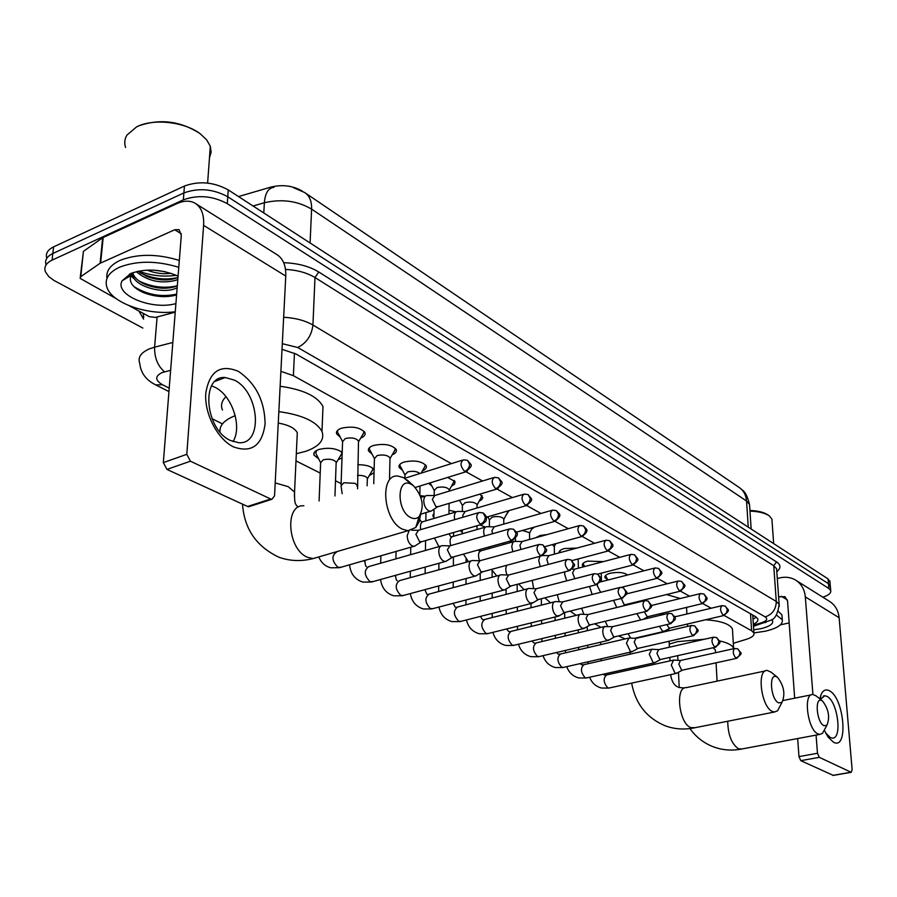 <?xml version="1.0" encoding="UTF-8"?>
<svg xmlns="http://www.w3.org/2000/svg" width="897" height="897" viewBox="0 0 897 897"><rect width="100%" height="100%" fill="white"/><g stroke="black" fill="none" stroke-linecap="round" stroke-linejoin="round"><path stroke-width="1.35" d="M607.684 579.697L604.926 577.601C604.432 575.852 606.193 574.416 610.218 573.284C617.932 571.793 623.751 572.353 627.665 574.966M583.532 566.837L582.445 565.57C581.929 563.776 583.678 562.296 587.714 561.13L603.434 561.612M559.066 552.877C558.764 551.117 560.535 549.67 564.381 548.538L576.917 548.067M535.61 537.774L540.162 535.475L547.271 534.534M534.601 527.044L531.697 529.107M509.059 510.606L505.964 515.383M479.94 494.112L482.878 497.644L481.667 499.685L479.211 501.12M447.637 477.428L455.037 481.543L454.611 484.111L451.382 486.297M402.54 470.364L399.165 467.438C398.436 465.229 400.073 463.435 404.087 462.045C414.605 459.914 421.982 461.193 426.232 465.879C426.905 467.842 425.638 469.501 422.409 470.869M372.042 454.095L368.577 451.045C367.804 448.769 369.418 446.93 373.41 445.495C384.163 443.275 391.765 444.632 396.216 449.565C396.945 451.651 395.599 453.4 392.202 454.813M340.232 437.142L336.667 433.935C335.859 431.603 337.451 429.697 341.421 428.228C352.42 425.918 360.258 427.364 364.922 432.556C365.696 434.776 364.283 436.615 360.695 438.072M511.155 540.801L512.019 542.147M479.94 524.913L485.311 527.156M449.005 510.303L456.237 511.839M420.278 495.671L424.774 496.232M357.768 464.702C366.021 464.702 371.47 466.362 374.127 469.658M374.038 472.708L369.25 475.645M318.659 458.838L314.017 455.149C313.21 452.828 314.813 450.933 318.839 449.475C328.246 447.255 336.039 448.208 342.206 452.346M342.015 457.829L338.068 459.757M302.367 191.139C292.938 185.713 282.555 184.345 271.197 187.025L238.501 196.555M451.393 463.626L293.375 375.664L280.896 371.324M733.309 643.306L746.416 639.303C752.09 637.475 754.579 635.356 753.895 632.957L751.608 630.748L724.171 615.477M711.164 608.233L702.755 603.558M689.602 596.225L680.52 591.168M667.2 583.756L657.4 578.307M643.934 570.806L633.36 564.919M619.726 557.329L608.323 550.982M594.532 543.302L582.254 536.473M568.283 528.703L555.064 521.336M540.936 513.465L526.685 505.538M512.378 497.577L497.05 489.044M482.564 480.983L466.059 471.788M212.006 418.664L221.604 423.485M295.988 460.901L320.218 473.078M335.5 480.77L341.118 483.595M431.816 485.961L428.598 483.326M459.914 500.941L458.894 500.414M433.924 517.569L433.038 516.358L433.969 513.364M462.235 532.358L460.183 530.609M142.847 328.067L54.055 280.492L48.898 276.725L45.433 271.869C43.751 267.048 45.971 263.135 52.082 260.13L183.336 199.852C198.102 194.593 212.757 195.86 227.3 203.664L828.862 588.488L828.458 583.689L830.398 586.952L828.458 583.689L227.771 196.768L828.458 583.689L828.066 578.901L830.005 582.187M183.336 199.852L183.885 192.933C198.629 187.641 213.251 188.919 227.771 196.768C213.251 188.919 198.629 187.641 183.885 192.933L52.833 253.492L183.885 192.933L184.434 186.038C199.145 180.723 213.755 182.013 228.23 189.895L828.066 578.901M46.05 264.918C44.626 260.22 46.891 256.407 52.833 253.492C46.891 256.407 44.626 260.22 46.05 264.918M46.79 258.314C45.399 253.604 47.653 249.792 53.573 246.866L184.434 186.038M176.328 275.289C163.534 277.117 150.965 275.727 138.598 271.107C150.965 275.727 163.534 277.117 176.328 275.289M828.862 588.488L830.7 590.506C831.317 593.04 828.693 595.272 822.829 597.2M753.323 624.222C756.922 622.552 758.413 620.769 757.786 618.874L755.532 616.643L296.032 354.035L282.017 349.303M756.306 617.136L752.998 619.21M233.635 446.953C217.545 439.272 204.202 413.696 205.783 393.178C209.472 371.235 220.314 363.947 238.31 371.324C255.667 383.109 264.604 400.6 265.108 423.821C262.182 445.506 251.687 453.209 233.635 446.953M234.319 380.093L225.203 377.536C200.536 375.17 204.852 429.484 230.518 440.528L238.894 442.726C263.527 444.598 259.401 391.944 234.319 380.093M211.591 385.845L215.067 387.336C232.155 395.521 242.526 427.006 232.996 441.582M175.229 312.145L155.473 317.403L149.317 316.675L129.235 305.754M116.262 298.69L80.136 278.373L80.786 276.635L100.105 263.27L102.65 237.739L176.799 203.664C183.683 200.569 189.671 200.367 194.75 203.036C201.242 206.938 204.202 214.372 203.619 225.371L186.8 454.319L190.422 461.204L166.943 469.411L163.332 462.605L181.306 235.294L179.041 229.621L174.68 229.778L100.105 263.27M80.27 277.139L83.421 251.351L102.65 237.739M196.073 203.866L276.422 254.288C282.97 258.224 286.076 265.49 285.762 276.085L274.538 495.906L271.847 499.293L270.692 499.001L190.422 461.204M250.936 505.381L248.749 506.749L247.583 506.469L166.943 469.411M125.602 147.478C124.134 143.105 124.582 138.979 126.948 135.077L136.579 126.903C153.073 118.135 185.006 121.779 200.547 134.045L206.736 139.954L210.313 146.289L211.109 152.21L209.472 157.782M175.263 311.764C148.061 315.441 112.798 303.489 107.169 287.993C104.119 279.528 108.234 272.598 119.514 267.216C136.983 260.545 156.728 260.579 178.772 267.317M106.99 278.35C105.902 270.984 110.286 264.985 120.164 260.332C137.6 253.638 157.323 253.672 179.322 260.444M175.902 303.601C152.03 310.497 114.267 295.035 122.048 280.873L130.704 273.518C145.684 268.237 161.482 269.1 178.077 276.108M138.06 271.219L146.951 276.523C157.446 280.324 167.01 280.918 175.621 278.328L177.987 277.296M136.198 271.656C147.657 281.053 160.742 283.968 175.464 280.413L177.819 279.382M132.767 272.699L133.081 273.82C134.707 278.092 139.001 281.736 145.976 284.753C156.56 288.632 166.225 289.26 174.96 286.67L177.326 285.65M132.408 272.834L132.891 275.917C135.918 286.603 162.133 293.801 174.792 288.756L177.157 287.746M153.622 270.143L164.891 271.645M147.074 270.109C154.979 273.26 162.996 274.325 171.125 273.316M133.373 272.486L131.04 275.379C128.54 281.983 132.711 287.746 143.576 292.657C154.99 296.918 165.799 297.748 175.98 295.135M139.562 125.58C160.283 118.606 180.162 121.106 199.212 133.059L199.885 133.552M129.516 274.067L130.682 275.603M130.839 275.794L135.055 279.584M156.47 287.634L161.763 288.206M153.376 295.562L163.153 296.638M140.055 272.811C152.501 278.765 164.913 280.369 177.314 277.633M131.22 275.065L133.451 277.218M139.102 281.008C151.716 287.074 164.308 288.699 176.855 285.885M133.922 286.569C147.332 294.911 161.583 297.423 176.653 294.093M410.815 517.614C414.089 519.172 416.87 518.802 419.179 516.515C424.561 506.536 422.678 496.299 413.517 485.804L411.387 484.38C396.799 475.758 396.026 510.954 410.815 517.614M420.637 514.463L419.067 521.942L415.771 527.447L408.012 530.71L402.731 529.275C383.097 521 379.095 473.751 397.999 476.06L403.728 477.709L411.409 484.391M278.832 411.633C302.11 414.84 316.495 421.455 321.989 431.468C324.871 439.765 319.489 446.381 305.832 451.292L296.324 453.736M220 431.984C219.328 425.38 224.407 419.931 235.227 415.647M222.478 410.064C220.516 405.321 221.682 400.869 225.988 396.687M297.075 437.411L297.288 432.735C294.866 428.149 288.52 424.931 278.261 423.048M280.133 386.248C303.253 389.533 317.538 396.306 322.976 406.554L322.606 415.816M778.596 702.856L781.926 702.463C785.492 694.334 784.068 685.992 777.621 677.448L776.791 676.91C768.594 671.92 770.445 699.346 778.596 702.856M780.076 705.984L777.564 710.794L774.447 712.027L772.373 711.456C761.037 706.903 756.474 668.803 767.361 670.496L771.241 672.268M659.205 613.929L664.15 614.355M674.365 616.172L675.901 616.598M687.438 624.009L687.629 626.375M666.505 594.565L680.318 598.478M823.939 725.695L826.843 725.359C830.151 717.488 828.761 709.426 822.672 701.174L821.944 700.703C814.42 696.094 816.472 722.5 823.939 725.695M824.668 729.351L822.493 733.342L819.768 734.419L817.952 733.925C807.513 729.766 802.905 692.91 812.929 694.525L816.046 695.848L822.672 701.174M669.24 644.08L677.414 641.669L704.526 639.225M715.425 651.2L715.346 649.865L713.059 647.746M719.394 640.873C727.422 642.622 732.165 645.078 733.6 648.239L733.757 648.688M705.614 619.771C720.796 620.859 729.743 623.908 732.445 628.943L732.602 631.6M316.607 450.429L315.822 453.512M336.128 463.424L336.173 462.146C333.583 459.365 329.255 458.58 323.189 459.813L320.621 462.796L319.097 500.986M409.122 530.688L407.171 535.655C407.406 540.499 409.099 543.93 412.261 545.937L414.459 546.284L416.331 545.062M478.056 512.826L418.596 530.239L415.894 534.253L419.583 541.687L421.904 541.642M340.299 456.024L341.892 453.366L341.062 451.449M449.498 545.858L442.344 545.656C440.135 545.813 438.936 547.652 438.768 551.139C439.025 555.893 440.662 559.235 443.701 561.163L445.742 561.488L447.468 560.401M508.846 529.107L449.935 545.813L447.356 549.783L450.922 557.048L453.063 557.015M371.403 471.979L372.872 469.479L372.098 467.707M367.322 479.357L367.355 478.191C365.853 476.116 362.545 475.197 357.443 475.444M479.536 560.76L472.427 560.524C470.297 560.692 469.153 562.509 469.008 565.962C469.288 570.627 470.88 573.878 473.784 575.739L475.69 576.053L477.294 575.067M538.278 544.692L479.929 560.737L477.473 564.662L480.927 571.748L482.911 571.737M508.319 575.044L501.244 574.786C499.203 574.955 498.115 576.737 497.992 580.157C498.295 584.732 499.842 587.927 502.623 589.721L504.406 590.002L505.874 589.116M566.456 559.605L508.666 575.022L506.323 578.913L509.675 585.831L511.514 585.831M535.924 588.757L528.894 588.454C526.92 588.623 525.889 590.394 525.788 593.78C526.102 598.277 527.604 601.382 530.284 603.12L533.311 602.582M593.444 573.901L536.227 588.735L533.995 592.581L537.236 599.342L538.94 599.353M562.408 601.909L555.434 601.584C553.527 601.752 552.541 603.513 552.474 606.854C552.799 611.272 554.256 614.31 556.835 615.981L559.65 615.51M619.322 587.613L562.688 601.887L560.558 605.699L563.708 612.303L565.289 612.326M484.918 527.268L484.526 526.606M587.849 614.546L580.931 614.198C579.092 614.367 578.15 616.104 578.105 619.412C578.453 623.751 579.866 626.723 582.344 628.349L584.967 627.922M644.158 600.777L588.096 614.523L586.066 618.302L589.127 624.761L590.596 624.794M509.765 542.775L510.494 540.992M612.315 626.689L604.466 626.577L603.076 628.618L602.75 631.488C603.109 635.749 604.477 638.664 606.865 640.223L609.321 639.853M668.018 613.436L612.528 626.678L610.599 630.412L613.57 636.735L614.938 636.769M635.838 638.384L629.032 638.002L626.454 643.104L630.456 651.659L632.755 651.323M690.959 625.601L636.04 638.372L634.19 642.061L637.083 648.262L638.361 648.296M658.499 649.641L651.749 649.237L649.282 654.283L653.184 662.67L655.337 662.367M713.014 637.296L658.678 649.63L656.907 653.285L659.721 659.351L660.921 659.396M680.33 660.484L673.636 660.069L671.281 665.058L675.071 673.277L677.089 673.008M734.262 648.576L680.487 660.484L678.805 664.094L681.541 670.048L682.662 670.093M337.496 430.47L337.608 432.298M358.464 442.299L358.497 440.954C355.862 438.05 351.456 437.243 345.267 438.532L342.576 441.728L341.084 484.503M362.601 434.866L364.238 431.479M369.362 447.771L369.486 449.419M389.971 459.085L389.993 457.84C387.482 455.093 383.21 454.331 377.155 455.575L374.419 458.67L373.746 483.718M427.264 495.469C425.1 495.626 423.922 497.387 423.754 500.75C423.989 505.46 425.649 508.834 428.71 510.864L430.896 511.256L432.679 510.079M493.406 477.686L434.854 495.492L432.32 499.315L435.908 506.637L438.218 506.614M394.041 451.64L395.532 448.5M399.916 464.343L400.051 465.835M419.874 473.538C417.015 471.295 412.968 470.757 407.72 471.9L404.939 474.905L404.883 478.247M464.736 511.537L457.683 511.425C455.598 511.582 454.487 513.331 454.331 516.661L454.689 519.666M523.198 494.393L465.184 511.492L462.774 515.282L462.987 517.233M424.18 467.752L425.548 464.825M449.162 490.648L449.173 489.583C446.885 487.105 442.849 486.432 437.052 487.564L434.238 490.491L434.182 495.548M493.855 526.853L486.836 526.718C484.829 526.864 483.763 528.602 483.64 531.899L484.335 536.058M551.711 510.382L494.247 526.819L491.948 530.564L492.509 533.737M453.097 483.214L454.353 480.512M477.013 505.493L477.013 504.518C474.827 502.152 470.891 501.524 465.218 502.612L462.37 505.46L462.336 511.525M521.762 541.553L514.43 541.396L512.815 542.393L511.738 546.508L512.849 551.677M579.036 525.709L522.121 541.519L519.924 545.23L520.944 549.457M480.87 498.082L482.025 495.57M503.778 519.778L503.766 518.881C501.67 516.627 497.846 516.022 492.285 517.076L489.403 519.834L489.414 526.797M539.837 556.331L538.716 560.535L540.274 566.59M605.228 540.42L548.874 555.624L546.778 559.313L548.359 564.437M507.567 512.389L508.621 510.729M564.818 571.838L564.628 574.013L566.68 580.841M630.367 554.537L574.585 569.18L572.578 572.824L574.82 578.722M529.522 533.524L529.51 532.683L522.559 530.441M589.542 586.447L592.132 594.464M597.48 584.351L597.38 585.831L600.631 592.323M554.301 546.755L552.406 544.58M559.75 550.836L560.401 552.518M621.24 598.456L624.133 604.578L625.523 604.623M578.173 559.515L578.206 558.943M613.582 600.351L616.732 607.504M583.039 563.417L584.575 566.556M636.859 613.626L640.671 619.962M644.371 611.81L647.029 616.486L648.318 616.542M605.497 575.538L607.874 580.023M659.396 626.319L662.648 631.275L664.778 631.006M666.807 624.581L669.084 627.967L670.294 628.023M819.813 698.875L820.923 694.906C822.897 690.298 825.689 688.896 829.299 690.701C844.2 697.518 848.764 750.666 833.515 742.234L828.312 737.356L824.365 730.27M825.655 732.984L830.274 737.547L832.203 738.074C842.653 739.397 837.72 701.095 826.933 696.352L824.814 695.736L820.396 699.346M777.295 578.509L779.908 577.881C785.447 576.603 790.537 577.253 795.179 579.843C801.156 583.487 804.531 589.161 805.315 596.864L812.917 694.525M796.401 580.606L829.075 601.113C834.961 604.701 838.314 610.252 839.132 617.741L852.128 769.682L851.231 772.317L819.286 757.337L800.786 760.656L798.98 756.608L797.657 738.556M816.068 735.114L817.481 753.267L819.286 757.337M833.324 775.412L800.786 760.656M794.686 698.18L787.555 601.012L784.942 596.684L778.607 596.853M789.158 622.899L780.368 624.884M776.376 615.028L782.262 619.692C783.227 624.368 777.643 628.203 765.511 631.174L753.884 632.912M771.902 619.401C774.492 623.056 770.871 626.14 761.06 628.662L753.682 629.817M778.338 611.306L781.926 614.882L782.072 616.968M749.97 511.099C758.784 511.447 765.242 513.062 769.346 515.921L771.913 519.128L772.059 521.235M749.926 510.46C758.2 510.819 764.266 512.355 768.124 515.057L769.021 515.697M271.197 187.025L271.152 188M754.355 615.97L752.807 616.34M294.451 353.194L293.375 375.664M750.52 613.772L751.608 630.748M305.585 193.135L738.96 487.318C743.501 490.334 746.035 494.897 746.551 501.019L311.607 209.124C311.82 201.231 309.521 195.703 304.7 192.541L293.442 187.652M749.668 506.614L749.533 504.45L746.551 501.019L748.255 527.156M310.082 242.975L311.607 209.124C297.501 200.861 281.759 198.73 264.38 202.733C265.176 192.99 268.371 187.865 273.955 187.338M263.785 212.948L264.38 202.733L253.066 205.996M53.573 246.866L52.082 260.13M228.23 189.895L227.3 203.664M170.632 370.293L161.998 372.614C154.833 376.202 154.99 380.238 162.469 384.735L169.219 388.154M155.046 384.555L155.719 384.891C146.054 380.104 140.739 372.939 139.764 363.386C137.6 357.432 140.863 352.577 149.541 348.81L154.587 347.173L157.11 316.966M168.95 391.585L155.719 384.891L162.469 384.735M143.621 319.153L138.912 311.012M143.116 313.3L143.789 317.235M283.699 262.709C297.681 263.18 309.364 266.274 318.76 271.982L776.499 561.881C780.951 564.931 781.063 568.205 776.813 571.692M283.654 317.246C295.337 317.93 305.092 320.521 312.93 325.039L314.993 277.543C307.099 272.766 297.266 270.053 285.504 269.414M164.521 371.818C157.76 365.998 154.441 357.78 154.587 347.173L172.829 342.463M753.39 625.265L761.587 622.72C766.845 620.87 768.034 618.93 765.175 616.889L297.703 347.487C306.516 343.125 311.595 335.635 312.93 325.039L776.275 601.45L773.752 565.727L314.993 277.543L318.76 271.982M765.175 616.889C772.384 614.445 776.084 609.298 776.275 601.45L779.145 604.399L779.246 606.383M776.746 570.761L776.611 568.81L773.752 565.727L776.499 561.881M297.703 347.487L282.308 343.686M765.758 622.484L761.587 622.72M285.762 276.085L203.619 225.371M247.583 506.469L270.692 499.001M181.317 233.792L174.68 229.778M103.189 237.436L100.643 262.978M163.332 462.605L186.8 454.319M83.421 251.351L80.786 276.635M303.87 505.796C284.304 504.002 287.477 549.726 307.66 557.329L313.098 558.596L319.422 556.745M294.373 496.4L294.552 492.038L288.128 486.634L275.2 482.922M765.41 670.911L686.429 687.629C674.948 686.183 678.85 723.33 690.724 727.59L694.895 727.725M727.736 721.244C727.96 734.677 731.537 743.86 738.466 748.804L742.054 748.95M480.344 524.162C483.36 522.94 485.019 520.563 485.322 517.031L483.079 512.938L479.233 512.479C475.612 515.226 475.993 519.116 480.344 524.162L482.709 524.072M336.779 551.902C331.341 555.703 331.711 560.849 337.9 567.319L341.219 567.196M511.043 540.252C514.015 539.086 515.64 536.765 515.91 533.289L513.656 529.264L509.911 528.804C506.469 531.517 506.839 535.33 511.043 540.252L513.219 540.196M440.797 546.094L368.902 566.545C363.689 570.301 364.07 575.347 370.035 581.682L373.107 581.581M364.967 562.52L364.204 560.591M540.386 555.647C543.335 554.514 544.928 552.249 545.174 548.841L542.909 544.871L539.265 544.423C535.969 547.103 536.35 550.836 540.386 555.647L542.393 555.602M471.015 560.917L399.692 580.583C394.702 584.295 395.084 589.251 400.836 595.44L403.684 595.373M395.555 576.435L395.51 575.347M568.485 570.38C571.389 569.281 572.959 567.072 573.172 563.731L570.918 559.818L567.353 559.369C564.213 562.015 564.583 565.682 568.485 570.38L570.335 570.357M499.954 575.134L429.226 594.061C424.438 597.716 424.83 602.582 430.392 608.637L433.027 608.592M595.406 584.496C598.277 583.442 599.813 581.267 600.015 577.993L597.75 574.136L594.274 573.688C591.269 576.311 591.65 579.911 595.406 584.496L597.122 584.496M527.705 588.768L457.582 607C452.996 610.61 453.389 615.387 458.771 621.318L461.215 621.296M621.229 598.03C624.065 597.01 625.568 594.89 625.747 591.672L623.482 587.86L620.085 587.423C617.214 590.013 617.596 593.556 621.229 598.03L622.81 598.041M554.335 601.865L484.84 619.423C480.433 623 480.837 627.687 486.039 633.495L488.304 633.484M646.008 611.025C648.811 610.038 650.291 607.964 650.448 604.791L648.183 601.046L644.865 600.609C642.106 603.176 642.499 606.641 646.008 611.025L647.477 611.048M579.922 614.445L511.055 631.387C506.816 634.908 507.22 639.516 512.254 645.212L514.373 645.212M669.824 623.516L672.997 621.273L674.174 617.405L671.92 613.705L668.669 613.279C666.034 615.813 666.415 619.222 669.824 623.516L671.18 623.538M604.511 626.554L536.283 642.891C532.213 646.378 532.616 650.908 537.494 656.492L539.478 656.503M692.708 635.513L695.837 633.327L696.991 629.537L694.738 625.882L691.553 625.456C689.031 627.956 689.412 631.309 692.708 635.513L693.975 635.547M558.674 654.137L560.569 653.98C556.667 657.423 557.071 661.874 561.802 667.346L563.652 667.368M714.73 647.062L717.813 644.932L718.934 641.198L716.692 637.599L713.575 637.173C711.153 639.651 711.534 642.947 714.73 647.062L715.907 647.107M650.953 649.417L583.992 664.655C580.236 668.063 580.651 672.447 585.236 677.818L586.963 677.84M735.932 658.185L738.982 656.099L740.07 652.433L737.827 648.879L734.766 648.464C732.445 650.908 732.838 654.148 735.932 658.185L737.031 658.23M672.896 660.226L606.574 674.959C602.952 678.323 603.378 682.639 607.83 687.909L609.444 687.943M464.657 471.418C467.662 470.151 469.31 467.763 469.624 464.265L467.561 460.352L463.469 459.836C459.903 462.482 460.296 466.35 464.657 471.418L467.191 471.329M357.107 486.342L357.141 485.064L354.988 483.304L343.764 482.754L341.039 485.815L342.149 493.709M495.716 488.697C498.676 487.475 500.302 485.142 500.582 481.711L498.508 477.854L494.527 477.339C491.119 479.962 491.511 483.752 495.716 488.697L498.048 488.641M525.418 505.224C528.344 504.047 529.936 501.771 530.194 498.396L528.109 494.583L524.229 494.079C520.978 496.68 521.37 500.391 525.418 505.224L527.571 505.19M456.203 511.862L423.821 521.437C420.94 521.953 419.897 524.678 420.704 529.622M553.853 521.045C556.745 519.901 558.304 517.681 558.528 514.373L556.443 510.617L552.664 510.113C549.547 512.68 549.939 516.324 553.853 521.045L555.837 521.034M485.479 527.1L453.31 536.328C450.227 537.056 449.352 540.151 450.686 545.6M581.088 536.204C583.947 535.094 585.483 532.919 585.685 529.667L583.588 525.967L579.899 525.474C576.928 528.019 577.32 531.596 581.088 536.204L582.927 536.204M513.544 541.721L481.611 550.623C478.393 551.577 477.686 554.963 479.503 560.76M607.213 550.736L610.476 548.347L611.732 544.344L609.635 540.689L606.024 540.207C603.176 542.719 603.569 546.228 607.213 550.736L608.917 550.758M506.951 565.222C505.336 567.689 505.392 570.952 507.108 575.011M632.295 564.684L635.502 562.363L636.724 558.439L634.628 554.828L631.107 554.346C628.371 556.835 628.763 560.277 632.295 564.684L633.876 564.718M532.235 580.393L533.659 588.667M656.38 578.094L659.542 575.818L660.73 571.961L658.633 568.406L655.191 567.924C652.567 570.391 652.971 573.777 656.38 578.094L657.849 578.128M557.272 594.677L559.235 601.775M679.534 590.977L682.662 588.757L683.817 584.967L681.72 581.458L678.345 580.987C675.833 583.42 676.237 586.75 679.534 590.977L680.901 591.022M581.626 608.278L583.88 614.367M701.813 603.367L704.896 601.203L706.017 597.492L703.932 594.027L700.624 593.556C698.225 595.956 698.617 599.23 701.813 603.367L703.091 603.423M605.24 621.262L607.661 626.465M723.262 615.308L726.301 613.189L727.4 609.534L725.325 606.114L722.074 605.654C719.775 608.031 720.168 611.249 723.262 615.308L724.462 615.364M628.091 633.674L630.669 638.115M839.132 617.741L805.315 596.864M832.831 775.378L850.95 772.25M787.375 599.947L781.231 596.225M798.98 756.608L817.481 753.267M752.807 616.306L754.198 615.88M752.729 615.039L753.895 632.957M314.017 455.149L314.118 452.682M433.038 516.358L433.06 514.553M336.667 433.935L336.756 431.479M368.577 451.045L368.645 448.769M399.165 467.438L399.21 465.341M559.145 552.855L559.123 551.801M582.445 565.57L582.422 564.359M604.926 577.601L604.892 576.479M739.666 487.789L742.761 490.367C745.295 492.049 747.549 496.736 749.533 504.45L751.148 529.028M829.893 580.942L830.7 590.506M753.458 626.319L770.344 620.399C774.817 619.435 777.755 614.109 779.145 604.399L776.735 570.582M225.203 377.536L215.078 381.371M248.749 506.749L271.847 499.293M132.891 275.917L133.081 273.82M131.04 275.379L122.048 280.873M207.622 183.078L210.313 146.289M242.526 504.136C244.219 528.804 256.329 546.497 278.855 557.194C289.641 561.118 301.056 561.589 313.098 558.596L408.012 530.71M413.517 485.804L407.036 479.917M419.179 516.515L415.771 527.447M321.989 431.468L322.976 406.554M297.288 432.735L294.552 492.038C294.429 504.832 295.393 503.677 297.692 506.816M631.645 683.11C635.457 703.697 646.591 717.892 665.025 725.729C673.916 729.037 683.222 729.833 692.921 728.117L774.447 712.027M684.456 688.021L678.715 687.416M777.621 677.448L770.927 672.01M781.926 702.463L777.564 710.794M630.042 652.209L630.109 654.16M630.602 668.119L630.658 669.611M686.878 613.997L686.553 607.392M670.631 674.645C671.55 680.935 673.882 685.028 677.616 686.911M668.568 628.909L668.646 630.782M669.117 641.254L669.386 647.208M669.835 657.4L669.992 660.876M689.939 728.577C695.949 737.009 703.741 743.086 713.328 746.809C721.973 750.027 730.988 750.845 740.384 749.264L819.768 734.419M826.843 725.359L822.493 733.342M677.717 655.64L677.941 660.349M678.491 672.257L679.208 687.584M733.6 648.239L732.445 628.943M783.171 700.49L811.292 694.85M715.346 649.865L715.503 652.724M716.064 662.805L717.084 681.137M320.532 462.482L316.394 454.42M318.861 557.093C321.204 562.711 325.163 566.287 330.713 567.79L339.503 567.689L413.831 546.329M418.114 530.284L411.577 530.194M483.371 513.095C486.107 515.753 487.127 517.479 486.432 518.275C485.636 519.755 488.327 520.417 481.454 524.476L420.704 541.979M336.308 462.695L341.892 453.366M336.173 462.146L334.951 495.974M421.153 541.945L414.459 546.284M349.55 564.807C350.57 573.878 355.021 579.641 362.926 582.097L371.526 582.018L445.147 561.533M366.626 566.713C365.763 566.769 365.225 565.02 364.989 561.455L365.023 560.356M513.656 529.264C515.54 532.325 521.819 533.121 512.064 540.543L451.976 557.317M367.467 478.695L372.872 469.479M367.355 478.191L367.131 485.815M452.391 557.284L445.742 561.488M380.866 555.804L380.687 563.193M380.552 579.518C381.819 588.084 386.237 593.511 393.817 595.81L402.237 595.765L475.152 576.098M397.337 580.707C396.418 580.729 395.835 578.98 395.566 575.459L395.566 575.336M542.909 544.871C547.069 551.162 549.289 549.11 541.351 555.916L481.902 572.006M396.07 551.442L395.913 558.865M482.294 571.972L475.69 576.053M410.759 547.215L410.624 554.671M410.344 571.221L410.232 577.679M410.321 593.579C411.801 601.685 416.186 606.821 423.462 608.973L431.704 608.94L503.89 590.047M426.815 594.139L424.898 589.643M570.918 559.818C575.011 566.052 577.175 563.966 569.382 570.638L510.584 586.077M425.963 512.602L425.84 520.843M425.57 540.577L425.436 550.466M425.212 567.083L425.122 573.575M428.004 594.352L427.443 594.33M510.954 586.044L504.406 590.002M438.925 563.271L438.846 569.786M438.689 585.932L438.622 591.549M438.936 607.056C440.595 614.725 444.923 619.58 451.931 621.61L459.993 621.599L531.473 603.423M455.127 607.045L453.153 603.322M597.75 574.136C601.696 579.585 603.782 579.036 596.247 584.732L538.099 599.566M453.579 532.504L453.557 536.26M453.411 556.914L453.355 565.794M453.243 582.007L453.198 587.647M456.461 607.258L455.766 607.247M538.435 599.544L531.943 603.389M466.104 559.123L466.092 562.273M466.036 578.554L466.014 584.216M465.958 599.981L465.935 604.825M466.451 619.962C468.268 627.238 472.54 631.847 479.29 633.753L487.183 633.764L557.945 616.273M482.351 619.446L480.388 616.418M623.482 587.86C627.418 593.926 629.559 591.807 622.013 598.265L564.505 612.516M480.231 549.435L480.231 550.937M480.22 573.25L480.22 580.415M480.209 596.247L480.209 601.113M483.797 619.67L482.99 619.648M564.83 612.494L558.394 616.239M492.105 570.57L492.117 577.231M492.161 593.119L492.173 598.007M492.206 613.413L492.218 617.562M492.935 632.34C494.875 639.269 499.102 643.631 505.605 645.436L513.342 645.47L583.386 628.618M508.521 631.387L506.648 628.954M648.183 601.046C652.085 607.078 654.137 604.959 646.748 611.238L589.878 624.962M509.653 542.808L510.505 541.194M506.065 589.004L506.099 594.386M506.188 609.859L506.211 614.03M510.079 631.6L509.182 631.578M590.181 624.94L583.801 628.584M517.143 584.351L517.21 591.493M517.334 607.022L517.378 611.205M517.502 626.274L517.535 629.795M518.444 644.237C520.495 650.818 524.655 654.967 530.934 656.682L538.514 656.727L607.841 640.48M533.726 642.869L531.999 640.974M671.92 613.705C675.733 619.659 677.796 617.517 670.508 623.718L614.277 636.926M530.99 603.546L531.035 607.751M531.215 622.877L531.259 626.42M535.374 643.093L534.388 643.071M614.557 636.904L608.244 640.458M541.317 598.748L541.407 605.127M541.62 620.309L541.676 623.852M541.889 638.597L541.923 641.534M543.033 655.662C545.163 661.941 549.267 665.888 555.333 667.525L562.755 667.57L631.387 651.906M558.001 653.935L556.476 652.523M694.738 625.882C698.303 631.23 700.714 629.29 693.359 635.704L637.745 648.441M555.03 616.99L555.086 620.556M555.344 635.356L555.4 638.316M560.569 653.98L628.169 638.204M638.014 648.419L631.757 651.872M564.65 612.595L564.762 618.179M565.065 633.024L565.121 635.984M565.402 650.426L565.458 652.837M566.736 666.662C568.945 672.638 572.981 676.405 578.857 677.964L586.133 678.02L654.048 662.905M581.402 664.599L580.135 663.601M716.692 637.599C720.19 642.723 722.567 641.086 715.335 647.242L660.349 659.519M578.229 629.862L578.296 632.834M578.632 647.331L578.688 649.753M583.207 664.823L582.086 664.8M660.596 659.508L654.406 662.872M587.221 626.633L587.322 630.669M587.692 645.201L587.748 647.634M588.107 661.784L588.152 663.713M589.621 677.246C591.885 682.953 595.855 686.553 601.539 688.033L608.682 688.111L675.901 673.501M603.973 674.88L603.031 674.264M737.827 648.879C741.326 654.406 743.658 651.996 736.504 658.353L682.135 670.205M600.631 642.174L600.698 644.607M601.102 658.813L601.158 660.753M605.845 675.116L604.668 675.093M682.37 670.182L676.226 673.468M342.475 441.425L338.214 433.273M467.561 460.352C471.228 465.801 474.334 463.928 465.868 471.788L415.277 487.452M358.632 441.537L364.305 431.995M358.497 440.954L357.589 488.831M462.235 460.217L404.749 478.292M374.329 458.412L370.057 450.339M420.794 514.149L430.313 511.301M434.35 495.548L427.88 495.548M498.508 477.854C502.118 483.214 505.134 481.386 496.848 489.044L437.063 506.962M390.117 458.389L395.599 448.971M389.993 457.84L389.522 478.74M420.895 497.42L425.649 495.974M437.478 506.928L430.896 511.256M404.872 474.692L400.578 466.698M421.747 521.785L422.431 521.807M528.109 494.583C531.775 499.864 534.421 498.665 526.472 505.549L486.32 517.21M421.108 473.145L425.593 465.251M420.009 485.983L419.874 494.707M421.164 521.583L419.818 519.565M434.17 490.311L430.123 482.855M434.013 509.204L433.913 518.455M451.191 536.641L452.021 536.664M438.947 546.621L434.428 538.032M556.443 510.617C558.248 513.723 563.978 514.306 554.828 521.348L516.448 532.156M449.285 490.076L454.398 480.893M449.173 489.583L449.162 491.141M449.061 503.363L448.982 514.003M450.586 536.428L449.005 533.827M462.314 505.303L459.522 500.223M462.247 530.004L462.235 533.771M479.447 550.893L480.411 550.926M468.402 561.634L463.457 554.111M583.588 525.967C585.472 529.107 590.921 529.712 582.007 536.484L545.006 546.609M477.114 504.977L482.059 495.918M477.013 504.518L477.002 508.005M476.991 525.765L476.98 529.544M478.83 550.68L478.056 550.04M489.358 519.711L487.744 516.795M489.459 546.856L489.459 548.437M496.781 575.986L491.5 569.404M548.56 555.658L542.595 555.523M609.635 540.689C613.1 545.757 615.634 544.557 608.076 551.005L572.084 560.569M503.867 519.307L508.42 510.785M503.766 518.881L503.8 524.083M503.901 542.831L503.901 544.412M515.45 538.559L515.483 541.44M524.151 589.688L518.601 583.969M574.293 569.203L572.252 569.147M634.628 554.828C638.047 559.975 640.559 558.472 633.103 564.931L597.682 574.102M529.6 533.087L532.459 527.649M529.51 532.683L529.589 539.445M550.601 602.806L544.815 597.851M658.633 568.406C661.863 573.385 664.655 571.524 657.131 578.318L621.374 587.333M554.368 546.363L555.77 543.66M554.29 545.981L554.424 554.133M654.507 568.104L600.071 582.018M576.188 615.364L570.167 611.115M681.72 581.458C684.904 586.537 687.685 584.339 680.251 591.19L624.873 604.78M578.161 558.954L578.374 568.193M625.142 604.757L623.045 605.957M677.717 581.144L626.42 593.926M601.001 627.395L594.711 623.796M703.932 594.027C707.206 598.837 709.549 597.727 702.486 603.58L647.724 616.688M601.225 573.183L601.472 581.66M647.97 616.665L643.171 619.367M700.041 593.691L651.188 605.565M625.175 638.899L618.504 635.928M634.426 638.305L663.545 631.533M725.325 606.114C728.375 611.048 731.133 608.872 723.901 615.499L669.734 628.147M623.493 586.795L623.527 587.883M669.969 628.135L663.881 631.499M721.536 605.778L674.645 616.889M826.115 733.645L828.312 737.356M820.295 699.268L820.923 694.906M824.814 695.736L823.211 696.061M833.1 775.445L851.231 772.317M782.262 619.692L781.926 614.882M773.651 543.616L771.913 519.128"/></g></svg>
